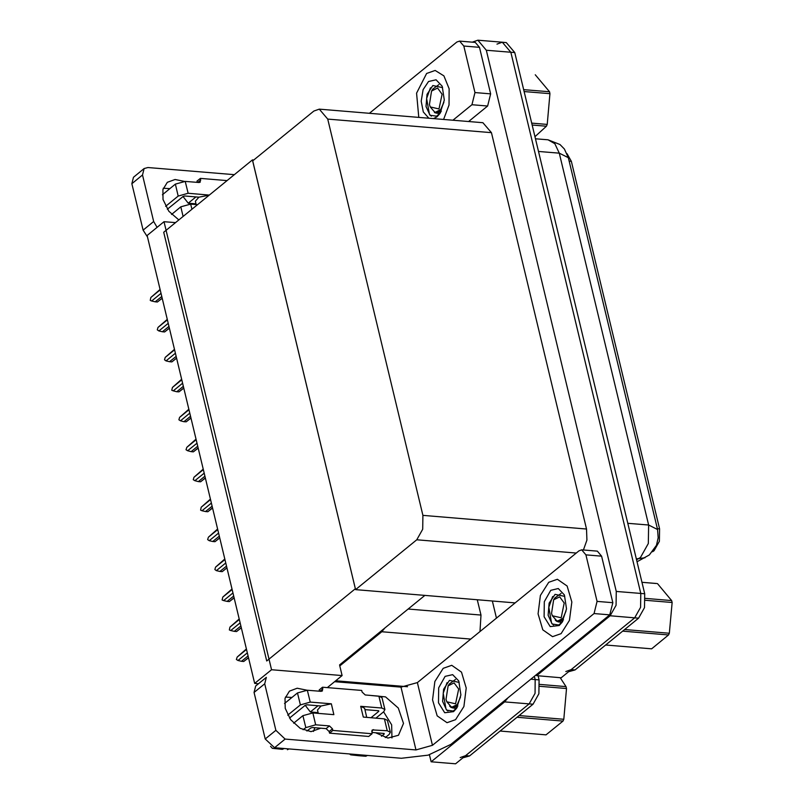<?xml version="1.0" encoding="UTF-8"?>
<svg xmlns="http://www.w3.org/2000/svg" width="804" height="804" viewBox="0 0 804 804"><rect width="100%" height="100%" fill="white"/><g stroke="black" fill="none" stroke-linecap="round" stroke-linejoin="round"><path stroke-width="1.21" d="M407.538 686.696L335.74 680.737M327.308 687.611L342.132 675.531L339.821 665.903L381.779 631.693L384.955 627.944M339.821 665.903L339.579 664.928L424.884 595.402M530.841 679.179L535.183 679.541L534.399 676.275L535.183 679.541L535.012 693.39L529.102 703.892L455.607 763.8L431.105 761.77L429.436 754.815M507.917 697.862L504.6 701.862L431.105 761.77M492.309 600.99L496.43 618.135M480.028 631.492L480.973 615.06L477.305 599.754M254.667 683.45L271.561 669.682L163.996 221.673L147.112 235.441L254.667 683.45L258.456 683.762M163.996 221.673L175.523 222.628M271.561 669.682L342.132 675.531M253.732 160.036L252.436 159.926L355.368 588.679L266.687 660.978L163.745 232.225L252.436 159.926M566.971 153.664L571.322 161.333L659.561 528.871L659.411 541.343L654.094 550.79L652.567 551.795M496.952 44.14L502.349 42.23L510.821 52.23L640.768 593.473L640.597 607.321L634.688 617.824L561.192 677.732L536.69 675.702L536.429 674.616M472.41 42.13L477.847 40.2L486.319 50.2L616.256 591.442L616.095 605.291L610.176 615.794L536.69 675.702M355.609 589.654L416.794 539.775L422.703 529.273L422.874 515.414L327.731 119.113L319.258 109.123L313.861 111.022L252.667 160.9L355.609 589.654L515.123 602.889M583.402 550.006L586.95 540.057L586.558 529.002L491.415 132.69L482.943 122.7L319.258 109.123M538.137 675.822L539.102 679.862L535.183 679.541L535.012 693.39L529.102 703.892L465.586 755.67L460.189 757.569M539.102 679.862L538.931 693.711L533.022 704.214L469.506 755.991L462.973 757.8M477.847 40.2L502.349 42.23L510.821 52.23L640.768 593.473L640.597 607.321L634.688 617.824L571.172 669.601L565.765 671.501M502.349 42.23L506.269 42.562L514.741 52.551L644.687 593.794L644.517 607.653L638.607 618.155L575.091 669.923L568.549 671.732M161.011 293.359L151.675 300.967L150.207 300.354L150.85 297.5L160.177 289.892M162.157 298.143L157.423 302.002L155.172 301.812L161.755 296.455M160.056 289.39L150.85 297.5M157.423 302.002L162.197 298.284M151.675 300.967L155.172 301.812M318.052 705.731L310.354 711.992L318.103 712.635M285.41 697.038L291.973 697.47M305.208 705.309L310.354 711.992M320.695 728.213L311.047 731.62L300.204 728.283L290.666 719.691L285.169 708.304L285.018 698.374L289.45 691.128L297.199 688.264L306.605 690.164M548.78 582.247L540.419 595.462L538.107 613.864L542.811 629.803L552.569 636.637L561.122 633.622L569.483 620.407L571.795 601.995L567.091 586.056L557.333 579.232L548.78 582.247L557.333 579.232L567.091 586.056L571.795 601.995L569.483 620.407L561.122 633.622L552.569 636.637L542.811 629.803L538.107 613.864L540.419 595.462L548.78 582.247M443.205 668.305L434.833 681.521L432.522 699.932L437.225 715.872L446.984 722.695L455.536 719.691L463.898 706.475L466.209 688.063L461.506 672.124L451.747 665.3L443.205 668.305L451.747 665.3L461.506 672.124L466.209 688.063L463.898 706.475L455.536 719.691L446.984 722.695L437.225 715.872L432.522 699.932L434.833 681.521L443.205 668.305M314.866 727.72L313.5 731.489M585.945 554.861L597.111 601.372L612.799 602.668L609.754 614.849L450.803 744.424L428.08 755.207L401.447 758.242L274.516 747.72L265.219 738.997L275.852 730.323L285.159 739.037L416.01 749.901L400.945 687.159L417.397 682.556L579.011 550.81L581.714 549.866L585.945 554.861L601.623 556.157L612.799 602.668M581.714 549.866L597.392 551.162L601.623 556.157M383.619 711.821L391.628 724.856L391.91 737.992M254.054 692.485L255.652 686.043L266.295 677.37L264.687 683.812L254.054 692.485L265.219 738.997M264.687 683.812L275.852 730.323M371.659 695.53L385.568 696.917L398.292 708.053L403.467 723.379L398.513 735.228L387.93 738.022L375.579 732.766M334.615 681.661L400.945 687.159M417.397 682.556L432.462 745.288L594.076 613.542L597.111 601.372M432.462 745.288L416.01 749.901M195.895 196.93L188.206 203.201L195.955 203.844M163.262 188.247L169.825 188.669M183.051 196.518L188.206 203.201M178.83 219.934L168.8 211.281L163.021 199.503L162.87 189.583L167.302 182.337L175.041 179.463L184.458 181.362M426.633 73.445L416.613 93.163L418.753 117.374L416.613 93.163L426.633 73.445L435.175 70.44L426.633 73.445M463.797 46.069L459.556 41.064L475.244 42.371L479.475 47.366L463.797 46.069L474.963 92.571L490.641 93.877L487.606 106.058L468.642 121.515M479.475 47.366L490.641 93.877M147.444 236.838L143.062 230.195L153.705 221.522L157.092 227.301M234.336 174.679L147.946 167.513L144.147 168.579L142.539 175.011L131.896 183.694L143.062 230.195M131.896 183.694L133.504 177.252L144.147 168.579M142.539 175.011L153.705 221.522M443.647 119.434L448.994 105.063L449.114 88.772L443.949 75.837L435.175 70.44L443.949 75.837L449.114 88.772L448.994 105.063L443.647 119.434M452.953 120.208L471.918 104.751L474.963 92.571M459.556 41.064L456.863 42.019L369.438 113.284M168.207 323.319L158.87 330.926L157.293 329.871L158.036 327.469L167.373 319.851M169.353 328.102L164.619 331.962L162.368 331.771L168.951 326.414M167.252 319.349L158.036 327.469M164.619 331.962L169.383 328.243M158.87 330.926L162.368 331.771M175.393 353.278L166.066 360.885L164.488 359.84L165.232 357.428L174.568 349.82M176.548 358.061L171.815 361.921L169.564 361.73L176.136 356.373M174.448 349.308L165.232 357.428M171.815 361.921L176.578 358.202M166.066 360.885L169.564 361.73M182.588 383.237L173.252 390.844L171.785 390.241L172.428 387.387L181.764 379.779M183.744 388.02L179.011 391.88L176.759 391.699L183.332 386.332M181.634 379.267L172.428 387.387M179.011 391.88L183.774 388.161M173.252 390.844L176.759 391.699M189.784 413.196L180.448 420.814L178.87 419.758L179.614 417.346L188.95 409.738M190.93 417.99L186.196 421.839L183.945 421.658L190.528 416.291M188.829 409.226L179.614 417.346M186.196 421.839L190.97 418.13M180.448 420.814L183.945 421.658M289.53 718.093L305.259 705.269L306.907 704.806L321.047 705.972L331.308 703.842L333.901 714.655L312.826 712.907L315.691 724.806L329.409 725.942L332.504 728.856L332.896 730.474L329.57 733.188L368.775 736.434L372.101 733.73L372.252 729.962L387.237 730.746L384.382 718.846L363.307 717.098L360.715 706.284L364.564 708.223L366.765 717.379M310.233 702.093L300.364 704.857L297.51 692.958L307.379 690.194L310.233 702.093L331.308 703.842M300.364 704.857L287.772 715.128M315.691 724.806L305.811 727.57L302.957 715.671L293.701 723.218M302.957 715.671L312.826 712.907M364.895 709.61L378.453 710.736L378.774 711.359L378.634 710.766M370.956 717.731L378.774 711.359M360.715 706.284L381.779 708.033L384.865 709.58L383.669 711.771L375.86 718.143M384.382 718.846L387.468 720.404L390.322 732.293L387.237 730.746M381.779 708.033L378.925 696.133L365.207 694.988L362.101 692.083L361.72 690.465L322.515 687.209L319.188 689.922L319.489 691.199M371.8 732.444L383.91 733.449L384.222 734.072L384.081 733.479M306.937 731.057L310.716 727.982L312.364 727.519L326.082 728.655L329.178 731.56L329.57 733.188M378.925 696.133L382.011 697.681L384.865 709.58M305.811 727.57L303.118 729.771M284.073 748.514L282.516 749.328L272.315 748.363L270.556 746.303M332.896 730.474L372.101 733.73M390.322 732.293L389.126 734.484L385.347 737.569M381.528 736.273L384.222 734.072M367.388 755.418L365.83 756.242L359.227 755.72L365.83 756.242M322.515 687.209L322.364 690.978L321.097 691.329L307.379 690.194M297.51 692.958L284.505 703.55M362.493 755.016L360.926 755.83M359.227 755.72L350.725 754.866L349.428 753.931M282.516 749.328L280.817 749.217M288.978 748.916L287.42 749.74M318.273 713.359L317.479 710.032L321.047 705.972M167.373 209.291L183.111 196.467L184.759 196.005L198.9 197.181L209.191 195.181M188.086 193.302L178.207 196.065L175.352 184.166L185.221 181.402L188.086 193.302L209.151 195.05M178.207 196.065L165.614 206.326M183.101 216.447L180.81 206.879L171.553 214.427M180.81 206.879L190.679 204.115L191.915 209.261M197.533 204.678L190.679 204.115M227.04 180.629L200.357 178.418L197.03 181.131L197.342 182.407M200.357 178.418L200.216 182.186L198.95 182.538L185.221 181.402M175.352 184.166L162.358 194.759M196.126 204.568L195.322 201.231L198.9 197.181M456.973 707.671L453.235 711.078L446.592 710.103L442.552 701.349L443.557 689.209L449.456 680.415L459.154 682.445M453.597 711.63L444.692 712.716L438.522 702.837L438.713 687.782L445.135 676.365L452.662 674.646L458.813 681.038L460.893 694.957L456.551 708.334L453.597 711.63M449.687 706.123L451.054 707.399L455.838 708.525L457.275 707.178M451.054 707.399L453.134 708.063L457.928 705.972M447.024 682.656L443.215 693.299L445.999 709.158L447.949 711.068M562.559 621.613L558.82 625.009L552.167 624.035L548.137 615.291L549.142 603.141L555.041 594.357L564.74 596.377M559.182 625.562L550.278 626.648L544.107 616.769L544.288 601.714L550.72 590.297L558.247 588.578L564.398 594.97L566.478 608.889L562.127 622.266L559.182 625.562M555.273 620.055L556.629 621.331L561.423 622.457L562.85 621.12M556.629 621.331L558.72 621.994L563.514 619.904M552.609 596.598L548.79 607.231L551.584 623.09L553.534 624.999M440.411 112.811L436.672 116.208L430.019 115.243L425.979 106.49L426.984 94.349L432.884 85.556L442.582 87.586M428.793 118.208L423.296 111.957L421.155 101.163L423.155 89.656L428.562 81.505L436.1 79.787L442.24 86.179L444.321 100.098L439.979 113.475L437.034 116.771L433.607 118.61M441.356 111.113L436.562 113.203L434.482 112.54L439.275 113.665L440.703 112.319M430.462 87.797L426.643 98.44L429.436 114.299L431.376 116.208M539.775 684.445L566.056 686.626L560.217 677.651M566.056 686.626L566.519 688.536L539.836 686.325M445.969 699.41L448.109 685.862L454.099 682.897L458.642 689.078L455.556 703.812L446.793 701.812L445.969 699.41M448.109 685.862L449.416 683.943L455.476 679.521M452.24 707.048L456.923 705.791L460.461 697.068L457.285 704.455L452.24 707.048L451.114 706.806L446.793 701.812M546.057 734.866L500.098 731.057L546.057 734.866L562.991 721.067L517.032 717.248M519.093 715.57L563.775 719.279L562.991 721.067M563.775 719.279L566.519 688.536M656.205 583.483L641.934 582.327M645.361 598.377L671.641 600.558L657.451 583.614M671.641 600.558L672.104 602.467L645.421 600.256M551.554 613.341L553.695 599.804L559.684 596.829L564.227 603.01L561.142 617.743L552.368 615.743L551.554 613.341M553.695 599.804L554.991 597.874L561.061 593.452M557.825 620.989L562.499 619.723L566.046 611L562.87 618.387L557.825 620.989L556.7 620.738L552.368 615.743M651.642 648.798L605.673 644.989L651.642 648.798L668.566 634.999L622.618 631.19M624.678 629.502L669.36 633.21L668.566 634.999M669.36 633.21L672.104 602.467M523.645 89.616L549.494 91.767L535.303 74.822M549.494 91.767L549.946 93.676L524.097 91.535M429.406 104.55L431.547 91.003L437.537 88.028L442.069 94.219L438.994 108.952L430.22 106.952L429.406 104.55M431.547 91.003L432.843 89.083L438.904 84.661M435.667 112.188L440.351 110.932L443.888 102.208L440.723 109.595L435.667 112.188L434.542 111.947L430.22 106.952M531.685 123.133L547.212 124.419L546.418 126.208L532.137 125.022M547.212 124.419L549.946 93.676M534.951 136.73L546.418 126.208M196.98 443.165L187.644 450.773L186.066 449.717L186.809 447.305L196.146 439.698M198.126 447.949L193.392 451.808L191.141 451.617L197.724 446.25M196.025 439.195L186.809 447.305M193.392 451.808L198.156 448.089M187.644 450.773L191.141 451.617M204.166 473.124L194.839 480.732L193.261 479.676L194.005 477.264L203.342 469.657M205.321 477.908L200.588 481.767L198.337 481.576L204.909 476.219M203.221 469.154L194.005 477.264M200.588 481.767L205.352 478.048M194.839 480.732L198.337 481.576M211.362 503.083L202.025 510.691L200.558 510.088L201.201 507.234L210.527 499.626M212.507 507.867L207.784 511.726L205.522 511.535L212.105 506.178M210.407 499.113L201.201 507.234M207.784 511.726L212.547 508.007M202.025 510.691L205.522 511.535M218.557 533.042L209.221 540.65L207.643 539.605L208.387 537.193L217.723 529.585M219.703 537.826L214.969 541.685L212.718 541.504L219.301 536.137M217.603 529.072L208.387 537.193M214.969 541.685L219.733 537.966M209.221 540.65L212.718 541.504M225.753 563.001L216.417 570.609L214.839 569.564L215.583 567.152L224.919 559.544M226.899 567.785L222.165 571.644L219.914 571.463L226.487 566.096M224.798 559.031L215.583 567.152M222.165 571.644L226.929 567.936M216.417 570.609L219.914 571.463M232.939 592.97L223.602 600.578L222.135 599.965L222.778 597.111L232.115 589.503M234.095 597.754L229.361 601.613L227.11 601.422L233.683 596.055M231.984 588.99L222.778 597.111M229.361 601.613L234.125 597.895M223.602 600.578L227.11 601.422M240.135 622.929L230.798 630.537L229.331 629.924L229.974 627.07L239.301 619.462M241.28 627.713L236.547 631.572L234.296 631.381L240.878 626.025M239.18 618.959L229.974 627.07M236.547 631.572L241.321 627.854M230.798 630.537L234.296 631.381M247.33 652.888L237.994 660.496L236.416 659.441L237.16 657.039L246.496 649.431M248.476 657.672L243.743 661.531L241.491 661.34L248.074 655.984M246.376 648.918L237.16 657.039M243.743 661.531L248.506 657.813M237.994 660.496L241.491 661.34M381.779 631.693L470.732 639.079M504.6 701.862L533.022 704.214M408.171 609.02L480.973 615.06M610.176 615.794L638.607 618.155M616.256 591.442L644.687 593.794M486.319 50.2L514.741 52.551M422.874 515.414L586.558 529.002M416.794 539.775L576.317 553.011M327.731 119.113L491.415 132.69M571.322 161.333L569.142 161.152M659.561 528.871L657.381 528.69M469.506 755.991L465.586 755.67M636.527 559.805L640.476 557.484L648.366 543.474L648.587 525.002L657.582 529.534L658.205 537.735L656.416 545.303L649.341 555.001L636.989 561.745M645.039 557.765L636.306 558.88M627.753 523.273L648.587 525.002L559.313 153.142L554.871 143.705L548.016 139.816L559.936 144.489L564.358 149.072L568.307 157.674L559.313 153.142L538.479 151.413M575.091 669.923L571.172 669.601M285.159 739.037L274.516 747.72M609.754 614.849L594.076 613.542M487.606 106.058L471.918 104.751M329.409 725.942L326.082 728.655M332.504 728.856L329.178 731.56M373.518 729.6L371.649 731.127M322.896 688.837L319.952 691.239M200.749 180.036L197.794 182.448M568.307 157.674L657.582 529.534M548.016 139.816L535.444 138.77M641.924 582.297L656.627 583.513"/></g></svg>
